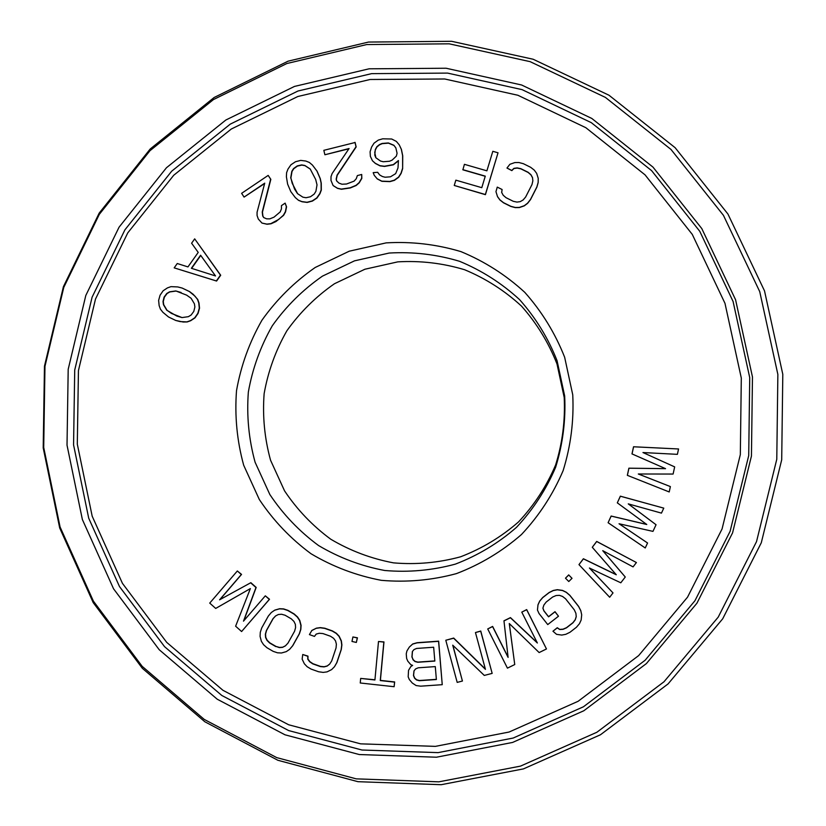 <?xml version="1.0" encoding="UTF-8"?>
<svg xmlns="http://www.w3.org/2000/svg" width="826" height="826" viewBox="0 0 826 826"><rect width="100%" height="100%" fill="white"/><g stroke="black" fill="none" stroke-linecap="round" stroke-linejoin="round"><path stroke-width="1.24" d="M374.25 175.319L377.275 178.932L381.901 181.328L389.986 181.617L394.394 180.357L398.69 177.26L401.137 173.388L402.634 168.669L402.613 155.608L401.322 149.269L399.247 144.839L396.335 141.391L391.689 139.005L382.706 138.809L378.308 140.09L374.023 143.187L371.586 147.059L370.089 151.767L370.368 156.341L372.443 160.76L375.283 163.29L379.919 165.685L384.431 166.243L393.3 164.622L398.431 160.543L397.998 167.936L395.664 173.636L390.481 176.805L385.123 177.229L382.386 176.516L379.599 174.895L377.637 172.293L373.187 172.644L374.25 175.319L377.152 178.767L381.777 181.162L389.872 181.452L394.281 180.182L398.576 177.084L401.023 173.212L402.53 168.494M297.814 96.518L231.29 129.032L173.718 175.267L127.762 232.88L95.506 299.043L78.439 370.595L77.303 444.13L92.182 516.188L122.434 583.342L166.697 642.36L222.979 690.319L288.666 724.774L360.632 743.844L435.374 746.374L509.126 732.022L578.107 701.295L638.663 655.586L687.542 597.157L722.058 528.981L740.323 454.641L741.304 378.06L724.98 303.328L692.281 234.398L645.034 174.844L585.84 127.7L517.881 95.258L444.729 78.986L370.131 79.492L297.814 96.518M349.253 251.197L386.114 242.885C411.534 241.388 436.469 244.3 460.949 251.62C484.583 261.398 505.873 274.986 524.799 292.363C541.887 311.608 555.175 333.239 564.654 357.266L572.748 394.828C574.008 420.682 570.797 445.947 563.115 470.655C552.986 494.433 539.099 515.723 521.474 534.525C502.063 551.427 480.391 564.457 456.458 573.605C431.75 580.286 406.712 582.526 381.313 580.327C356.305 575.588 332.888 566.729 311.051 553.761C290.638 538.686 273.396 520.597 259.323 499.513L243.68 465.224C236.99 440.785 234.605 415.932 236.515 390.667C240.924 365.712 249.411 342.222 261.956 320.209C276.638 299.549 294.386 281.965 315.202 267.479L349.253 251.197M678.559 448.972L633.542 446.763L631.983 453.908L665.488 468.631L628.885 468.187L627.337 475.332L669.215 491.955L670.382 486.586L638.302 473.99L673.107 474.052L674.666 466.886L642.958 452.545L677.392 454.341L678.559 448.972L633.594 446.783L632.045 453.928L665.56 468.662L628.937 468.218L627.388 475.363M670.382 486.586L638.333 473.99M506.968 168.05L511.841 170.621L513.917 168.535L517.19 168.081L520.845 168.845L528.124 172.448L530.942 174.885L532.522 177.745L532.853 180.873L531.975 184.59L525.625 197.042L523.126 199.954L520.235 201.637L516.962 202.091L513.307 201.317L506.028 197.693L503.22 195.266L501.65 192.396L502.105 189.515L497.262 187.11L495.961 191.653L497.5 196.567L499.885 199.83L503.499 202.669L510.778 206.283L515.238 207.471L519.317 207.419L524.252 205.715L527.566 203.196L530.488 199.448L536.838 187.006L538.149 182.443L538.222 178.323L536.673 173.398L534.277 170.125L530.643 167.296L523.354 163.693L518.883 162.516L514.804 162.577L509.879 164.302L506.968 168.05L511.81 170.445L513.886 168.359L517.159 167.895L520.814 168.669L528.103 172.273L530.922 174.709L532.512 177.58L532.863 180.873M501.692 192.489L502.105 189.515M495.961 191.653L497.541 196.722L499.926 199.985L503.54 202.824L510.809 206.438L515.269 207.615L519.347 207.574L524.273 205.86L527.587 203.351L530.509 199.613L536.848 187.161L538.16 182.618L538.222 178.323M462.808 169.64L485.285 176.144L481.785 187.678L455.859 180.161L454.248 185.468L485.368 194.513L498.026 152.8L492.823 151.303L486.896 170.827L464.418 164.322L462.87 169.815L485.244 176.289M454.248 185.468L485.42 194.668L498.026 152.8M663.774 508.135L620.336 496.168L617.311 502.848L646.779 524.5L611.168 516.095L608.101 522.724L645.251 547.968L647.563 542.992L619.035 523.756L652.963 531.376L656.05 524.737L628.256 503.87L661.45 513.122L663.774 508.135L620.388 496.219L617.311 502.848M646.665 524.417L611.126 516.033L608.101 522.724M647.563 542.992L619.128 523.777M656.05 524.737L628.297 503.881M636.412 562.537L596.692 541.422L592.283 547.287L616.279 574.762L583.404 558.851L578.974 564.623L609.671 597.25L613.006 592.913L589.403 568.009L620.801 582.795L625.261 577.013L602.732 550.663L633.067 566.884L636.412 562.537L596.723 541.505L592.283 547.287M616.155 574.607L583.383 558.748L578.974 564.623M613.006 592.913L589.537 568.071M625.261 577.013L602.804 550.705M581.7 614.833L580.792 610.631L578.603 606.387L569.888 595.35L566.264 592.232L562.516 590.404L557.323 589.692L553.296 590.456L549.145 592.51L542.703 597.528L539.708 601.049L538.005 604.746L537.447 610.042L539.048 613.542L547.741 624.58L558.49 616.227L555 611.808L548.557 616.826L543.921 610.93L542.899 608.173L543.89 605.024L546.172 602.061L552.615 597.043L556.063 595.546L559.378 595.34L562.547 596.434L565.593 598.819L574.307 609.867L575.918 613.377L576.218 616.568L575.226 619.717L572.934 622.68L566.471 627.698L563.022 629.185L559.718 629.381L557.261 627.729L552.955 631.219L556.579 634.347L561.763 635.07L565.8 634.316L569.971 632.272L576.434 627.254L579.449 623.723L581.153 620.016L581.7 614.833L580.812 610.765L578.623 606.521L569.899 595.463L566.275 592.345L562.516 590.518L557.323 589.805L553.296 590.569L549.135 592.624L542.692 597.652L539.698 601.173L537.994 604.869L537.447 610.042M558.49 616.227L555.01 611.674L548.557 616.692L543.931 610.806L542.919 608.091M572.026 578.324L568.701 574.896L565.48 578.2L568.784 581.514L572.026 578.324L568.711 574.999L565.48 578.2M537.199 642.69L510.447 617.611L503.963 620.811L508.104 657.393L492.575 626.562L487.722 628.958L507.432 668.141L514.743 664.548L509.27 623.516L539.141 652.561L546.471 648.957L526.658 609.712L521.784 612.128L537.365 643L510.416 617.745L503.922 620.956M508.073 657.104L492.626 626.418L487.722 628.958M514.743 664.548L509.322 623.568M546.471 648.957L526.678 609.588L521.784 612.128M492.162 673.386L480.753 631.033L475.456 632.54L485.44 669.349L453.639 638.219L445.792 640.253L457.191 682.39L462.426 681.037L452.72 645.168L484.284 675.42L492.162 673.386L480.701 631.178L475.456 632.54M485.358 669.05L453.711 638.064L445.792 640.253M462.426 681.037L452.875 645.312M412.525 665.374L411.007 666.293L408.54 670.33L408.178 676.845L409.314 679.54L412.308 683.04L416.128 685.559L420.682 686.169L442.24 684.682L438.575 641.317L417.037 642.865L412.639 644.104L409.283 647.119L406.908 651.002L406.247 653.82L406.629 658.425L407.765 661.12L410.759 664.62L412.628 665.415L410.914 666.458L408.54 670.33M442.24 684.682L438.658 641.162L417.14 642.711L412.732 643.95L409.283 647.119M394.126 686.716L394.663 681.946L380.394 680.376L383.966 641.926L378.494 641.503L374.921 679.974L360.673 678.414L360.25 682.988L394.126 686.716L394.56 682.121L380.27 680.562L383.842 642.081L378.494 641.503M374.942 679.788L360.673 678.414M334.468 666.737L336.915 662.545L341.272 649.546L341.892 644.92L341.365 640.852L339.145 636.196L336.358 633.274L332.434 630.919L324.845 628.235L320.354 627.615L316.399 628.163L311.877 630.434L309.42 634.605L314.469 636.392L316.182 634.089L319.29 633.253L322.945 633.573L330.534 636.257L333.621 638.322L335.562 640.945L336.378 644.146L336.058 647.914L331.701 660.914L329.698 664.073L327.137 666.076L324.029 666.902L320.364 666.572L312.786 663.877L309.709 661.812L307.768 659.189L307.799 656.288L302.75 654.502L302.14 659.127L304.35 663.774L307.127 666.706L311.051 669.07L318.619 671.765L323.131 672.405L327.075 671.868L331.618 669.607L334.468 666.737L336.76 662.71L341.128 649.711L341.737 645.075L341.21 641.007L339.001 636.34L336.203 633.418L332.279 631.064L324.69 628.38L320.189 627.76L316.234 628.297L311.712 630.568M314.469 636.392L316.255 634.069M329.75 663.99L327.292 665.911L324.184 666.737L320.529 666.406L312.951 663.712L309.884 661.647L307.943 659.024L307.964 656.133L302.75 654.502M356.347 642.442L357.431 637.806L352.919 636.96L351.979 641.451L356.347 642.442L357.286 637.951L352.919 636.96M289.596 649.36L292.765 645.684L299.404 633.79L300.84 629.371L301.067 625.303L299.745 620.336L297.536 616.96L294.118 613.924L287.944 610.352L283.638 608.917L279.673 608.721L274.821 610.104L271.32 612.51L268.347 616.031L261.728 627.915L260.293 632.324L260.076 636.392L261.388 641.348L263.587 644.724L266.994 647.76L273.158 651.342L277.464 652.798L281.429 653.005L286.292 651.631L289.596 649.36L292.59 645.839L299.229 633.934L300.664 629.515L300.891 625.437L299.57 620.471L297.36 617.094L293.932 614.059L287.758 610.486L283.452 609.041L279.487 608.845L274.635 610.228M243.784 620.811L256.184 587.42L250.856 582.681L219.582 599.821L241.326 574.514L237.341 570.972L209.732 603.104L215.7 608.432L250.371 588.587L235.616 626.201L241.605 631.539L269.317 599.387L265.311 595.825L243.494 621.152L255.977 587.523L250.65 582.795M219.819 599.697L241.543 574.411L237.341 570.972M215.7 608.432L250.361 588.597M241.605 631.539L269.513 599.263L265.311 595.825M402.634 168.669L402.727 155.794L401.426 149.454L399.247 144.839M372.443 160.76L375.407 163.476L380.032 165.861L384.555 166.429L393.413 164.808L398.452 160.791M336.74 181.028L336.327 179.294L337.214 175.308L356.161 146.935L355.108 142.506L323.833 150.332L324.886 154.761L349.088 148.525L332.104 173.584L331.009 176.681L330.989 180.45L333.115 185.551L337.421 188.214L341.303 189.102L350.172 187.781L356.016 185.344L359.062 182.691L361.685 178.251L361.705 174.472L357.369 175.587L356.274 178.695L354.096 181.131L346.517 184.012L341.974 184.229L338.959 183.114L336.595 180.894L336.172 179.128L337.06 175.133L356.027 146.739L354.963 142.309M324.886 154.761L348.902 148.804M333.115 185.551L337.566 188.38L341.448 189.268L350.307 187.946L356.161 185.509L359.196 182.856L361.819 178.416L361.705 174.472M295.305 197.579L298.537 200.336L302.037 201.75L307.179 202.422L312.414 201.069L316.947 198.054L319.941 193.728L321.314 190.125L321.252 183.196L320.281 178.664L317.06 171.158L312.414 165.055L309.358 162.454L305.847 161.049L300.705 160.389L295.471 161.751L290.959 164.777L287.964 169.103L286.601 172.696L286.395 176.754L287.624 184.146L290.824 191.642L295.305 197.579L298.362 200.181L301.862 201.596L307.004 202.277L312.249 200.924L316.781 197.899L319.776 193.573L321.149 189.97L321.097 183.031L320.116 178.499L316.905 170.992L312.414 165.055M261.976 223.072L267.097 224.249L271.031 223.774L275.956 221.554L283.597 215.338L285.569 211.828L286.56 206.81L285.146 203.134L281.439 205.622L281.439 208.895L280.21 211.9L274.046 217.135L269.854 218.859L266.653 218.838L263.7 217.558L262.72 216.04L262.234 212.024L270.639 179.18L268.182 175.401L241.626 193.325L244.073 197.094L264.723 183.166L257.072 212.241L257.072 215.503L258.29 219.024L261.976 223.072L266.891 224.114L270.835 223.639L278.723 219.427L283.411 215.194L285.383 211.683L286.374 206.665L285.146 203.134M263.855 217.62L262.926 216.185L262.441 212.168L270.835 179.345L268.182 175.401M244.073 197.094L264.63 183.537M174.183 267.861L216.588 281.046L220.697 275.244L194.678 238.859L191.601 243.216L198.219 252.405L187.956 266.912L177.26 263.515L174.183 267.861L216.36 280.954L220.47 275.141L194.678 238.859M175.742 320.457L183.176 322.016L187.151 321.954L190.692 320.705L194.998 317.855L198.064 313.415L199.531 308.201L199.014 303.028L197.734 299.456L193.243 294.345L189.598 291.609L182.123 288.047L177.724 286.932L170.972 286.643L167.441 287.902L163.145 290.762L160.079 295.192L158.623 300.396L159.139 305.568L160.409 309.13L162.867 312.28L168.525 316.977L175.742 320.457L180.14 321.593L186.893 321.892L190.445 320.643L194.75 317.783L197.827 313.343L199.293 308.129L198.767 302.946L197.486 299.373L195.029 296.214L189.35 291.516L182.123 288.047M436.365 679.344L419.422 680.521L416.655 679.788L414.704 678.074L413.578 675.369L414.063 670.784M434.806 660.914L417.863 662.101L415.106 661.378L413.155 659.664L412.029 656.959L412.442 651.435M285.507 645.756L282.729 647.202L279.529 647.439L276.008 646.438L269.844 642.855L267.201 640.274L265.776 637.342L265.559 634.079L266.55 630.465L273.169 618.571L275.647 615.917M375.913 157.807L374.725 152.511L375.438 149.702L377.048 146.821L379.609 144.777L382.231 143.652L388.468 143.146L393.992 145.459L395.881 147.957M297.618 193.707L292.218 183.32L290.897 177.962L292.001 171.509L293.726 168.752L297.432 166.088L301.851 165.097L305 165.665L310.297 169.124M191.632 268.367L200.759 255.451M182.03 317.576L176.826 316.059L166.78 310.235L163.476 304.701L163.011 301.521L164.085 297.123L166.78 293.488L169.516 291.846L175.835 290.948L186.655 295.15L191.105 298.279L194.409 303.813L194.884 306.993L193.8 311.402L191.105 315.036L188.359 316.678L182.03 317.576L171.478 313.426L167.048 310.308L163.744 304.784L163.269 301.604L164.353 297.205L167.038 293.581L169.774 291.939L176.093 291.041L181.111 292.497M364.885 269.235L334.468 283.731C315.862 296.648 300.003 312.331 286.88 330.772C275.657 350.42 268.078 371.39 264.134 393.672C262.42 416.232 264.568 438.42 270.556 460.237L284.547 490.85C297.123 509.663 312.538 525.79 330.782 539.233C350.286 550.777 371.204 558.665 393.537 562.867C416.19 564.798 438.544 562.785 460.567 556.807C481.909 548.619 501.227 536.993 518.532 521.918C534.236 505.161 546.595 486.184 555.619 464.986C562.465 442.973 565.314 420.465 564.199 397.44L556.992 363.956C548.557 342.553 536.714 323.265 521.495 306.105C504.624 290.597 485.657 278.465 464.573 269.72C442.736 263.164 420.486 260.541 397.802 261.863L364.885 269.235M354.488 260.851L389.191 253.045C413.093 251.651 436.562 254.398 459.576 261.305C481.806 270.515 501.816 283.297 519.606 299.652C535.671 317.752 548.154 338.092 557.065 360.683L564.674 396.005C565.851 420.3 562.836 444.068 555.619 467.289C546.1 489.642 533.049 509.673 516.487 527.349C498.233 543.25 477.851 555.506 455.353 564.127C432.122 570.425 408.56 572.542 384.668 570.487C361.138 566.047 339.094 557.726 318.547 545.532C299.322 531.355 283.091 514.35 269.834 494.506L255.1 462.24C248.791 439.236 246.54 415.839 248.347 392.061C252.498 368.572 260.489 346.466 272.312 325.754C286.126 306.301 302.843 289.771 322.439 276.142L354.488 260.851M575.918 613.377L576.228 616.702L575.237 619.851L572.945 622.825L566.481 627.843L563.033 629.329L559.718 629.526L557.261 627.874L552.955 631.219M436.376 679.519L419.319 680.696L416.552 679.963L414.611 678.249L413.475 675.544L413.991 670.877L415.623 668.905L418.235 667.8L435.292 666.603L436.376 679.519M411.926 657.124L412.36 651.538L414.002 649.566L416.603 648.451L433.66 647.233L434.827 661.068L417.77 662.266L415.003 661.543L413.062 659.819L412.029 656.959M275.812 646.593L269.648 643.01L267.005 640.418L265.58 637.496L265.363 634.223L266.354 630.599L272.972 618.715L275.512 615.99L278.372 614.503L281.573 614.255L285.104 615.246L291.279 618.829L293.932 621.41L295.367 624.342L295.584 627.615L294.583 631.24L287.954 643.144L285.404 645.87L282.533 647.357L279.343 647.594L276.008 646.438M375.83 157.735L374.767 155.071L375.314 149.516L376.924 146.625L379.485 144.581L382.108 143.456L388.354 142.95L393.878 145.262L395.84 147.864L397.079 153.285L396.356 156.104L392.123 160.12L389.5 161.246L383.254 161.741L380.518 161.039L375.83 157.735M315.687 179.49L317.019 184.859L315.904 191.322L314.179 194.089L310.462 196.753L306.033 197.734L302.884 197.166L297.484 193.625L294.531 188.989L290.711 177.796L291.826 171.333L293.55 168.576L297.257 165.912L301.676 164.911L304.835 165.479L310.225 169.02L315.687 179.49M215.514 275.946L191.364 268.285L200.594 255.224L215.514 275.946M298.01 91.005L230.289 124.117L171.684 171.199L124.912 229.845L92.099 297.195L74.722 370.017L73.566 444.863L88.712 518.201L119.491 586.563L164.539 646.644L221.822 695.482L288.687 730.576L361.964 750.018L438.069 752.631L513.183 738.041L583.445 706.777L645.137 660.242L694.934 600.75L730.112 531.314L748.717 455.591L749.719 377.596L733.085 301.49L699.756 231.28L651.621 170.652L591.313 122.661L522.084 89.642L447.589 73.101L371.628 73.638L298.01 91.005M294.469 86.431L225.839 120.018L166.449 167.75L119.047 227.212L85.801 295.481L68.197 369.294L67.02 445.152L82.363 519.492L113.544 588.783L159.191 649.69L217.238 699.219L285.011 734.81L359.279 754.541L436.438 757.215L512.595 742.44L583.837 710.752L646.397 663.577L696.907 603.248L732.579 532.842L751.443 456.045L752.465 376.955L735.584 299.766L701.79 228.575L652.963 167.1L591.808 118.448L521.619 84.995L446.092 68.238L369.088 68.806L294.469 86.431M286.849 63.53L213.449 99.574L149.96 150.714L99.306 214.368L63.778 287.396L44.965 366.341L43.716 447.475L60.081 526.988L93.39 601.122L142.165 666.334L204.218 719.405L276.71 757.607L356.212 778.856L438.843 781.84L520.473 766.125L596.878 732.259L664.001 681.77L718.217 617.125L756.523 541.629L776.781 459.266L777.865 374.426L759.734 291.64L723.431 215.328L671.011 149.465L605.386 97.396L530.116 61.651L449.179 43.819L366.713 44.552L286.849 63.53M288.088 61.176L214.151 97.489L150.208 149L99.192 213.108L63.416 286.674L44.47 366.176L43.2 447.878L59.689 527.959L93.224 602.639L142.351 668.317L204.858 721.779L277.877 760.271L357.957 781.685L441.208 784.7L523.447 768.892L600.43 734.789L668.069 683.928L722.698 618.808L761.293 542.754L781.706 459.783L782.8 374.312L764.525 290.917L727.933 214.027L675.121 147.689L608.999 95.238L533.152 59.245L451.605 41.3L368.541 42.054L288.088 61.176"/></g></svg>
